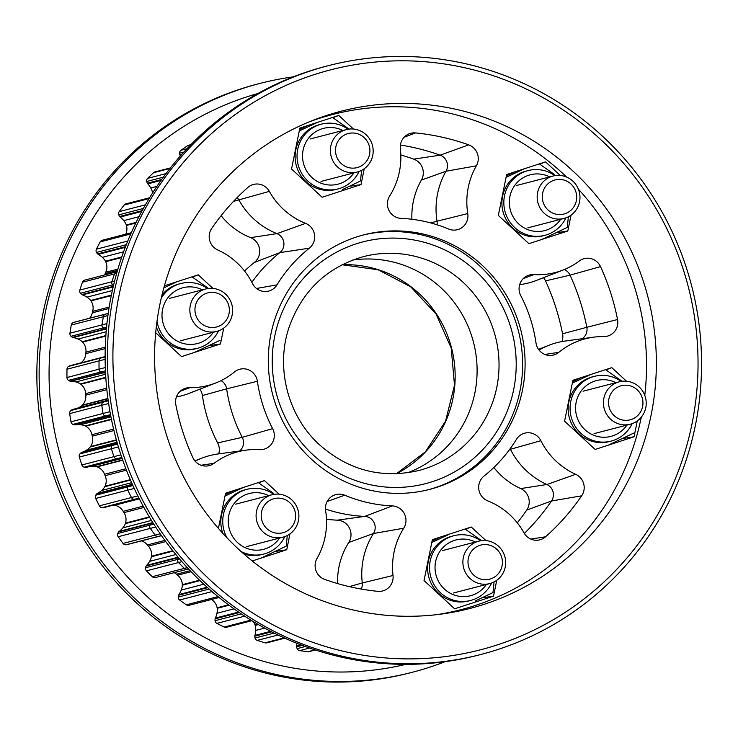 <?xml version="1.0" encoding="UTF-8"?>
<svg xmlns="http://www.w3.org/2000/svg" width="738" height="738" viewBox="0 0 738 738"><rect width="100%" height="100%" fill="white"/><g stroke="black" fill="none" stroke-linecap="round" stroke-linejoin="round"><path stroke-width="1.11" d="M275.025 318.668A131.447 128.2 75.5 0 0 302.977 450.687A131.447 128.2 75.5 0 0 429.71 489.368A131.447 128.2 75.5 0 0 518.362 405.596A131.447 128.2 75.5 0 0 490.401 273.577A131.447 128.2 75.5 0 0 363.668 234.896A131.447 128.2 75.5 0 0 275.025 318.668M428.474 489.681A131.447 128.2 75.5 0 0 515.89 406.232A131.447 128.2 75.5 0 0 488.371 274.702A131.447 128.2 75.5 0 0 362.441 235.219M218.743 453.87A14.409 14.059 75.5 0 0 217.664 442.911L242.258 437.33A147.499 143.845 -104.5 0 1 226.64 388.843A147.499 143.845 75.5 0 0 242.258 437.33A11.052 10.775 -104.5 0 1 239.61 451.029A11.052 10.775 75.5 0 0 242.258 437.33L272.636 428.64A14.409 14.059 -104.5 0 1 259.555 449.663A72.084 70.294 -104.5 0 0 246.022 450.152L218.061 453.962A75.442 73.579 -104.5 0 0 214.149 454.599A75.442 73.579 -104.5 0 0 195.118 461.139A75.442 73.579 75.5 0 1 197.277 460.088A75.442 73.579 75.5 0 1 201.612 458.224A75.442 73.579 75.5 0 1 221.981 453.538M254.379 262.442A14.409 14.059 75.5 0 0 250.616 237.645L276.944 233.632L305.587 223.374A14.409 14.059 -104.5 0 1 309.351 248.171L279.831 252.645A11.052 10.775 75.5 0 0 276.944 233.632A75.442 73.579 -104.5 0 1 247.636 212.562A75.442 73.579 -104.5 0 1 239.011 200.146A11.052 10.775 75.5 0 0 237.11 197.636A11.052 10.775 -104.5 0 1 239.011 200.146A75.442 73.579 75.5 0 0 260.901 224.813A75.442 73.579 75.5 0 0 276.944 233.632A11.052 10.775 -104.5 0 1 279.831 252.645A147.499 143.845 75.5 0 0 251.87 282.331A147.499 143.845 -104.5 0 1 279.831 252.645L254.379 262.442A144.131 140.571 75.5 0 0 244.564 271.031M421.389 180.1A14.409 14.059 75.5 0 0 413.714 159.131L440.152 155.164L468.695 144.86A14.409 14.059 -104.5 0 1 476.361 165.829L446.029 171.234A11.052 10.775 75.5 0 0 440.152 155.164A227.249 221.621 75.5 0 0 400.411 145.026A227.249 221.621 -104.5 0 1 440.152 155.164A11.052 10.775 -104.5 0 1 446.029 171.234A75.442 73.579 75.5 0 0 436.306 202.682A75.442 73.579 75.5 0 0 437.016 221.206A75.442 73.579 -104.5 0 1 439.913 184.952A75.442 73.579 -104.5 0 1 446.029 171.234L421.389 180.1A72.084 70.294 75.5 0 0 412.09 210.145A72.084 70.294 75.5 0 0 411.905 219.26M430.743 222.922L437.016 221.206A11.052 10.775 -104.5 0 1 437.025 224.767A11.052 10.775 75.5 0 0 437.016 221.206L467.754 213.568A14.409 14.059 -104.5 0 1 448.658 229.038A144.131 140.571 -104.5 0 0 401.048 218.356A14.409 14.059 -104.5 0 1 389.646 196.04A72.084 70.294 -104.5 0 0 397.155 180.183A72.084 70.294 -104.5 0 0 400.365 148.772A14.409 14.059 -104.5 0 1 415.522 132.932L404.129 137.231M561.996 341.556A14.409 14.059 75.5 0 0 562.568 333.797L586.839 327.285A227.249 221.621 75.5 0 0 570.05 275.145A227.249 221.621 -104.5 0 1 586.839 327.285A11.052 10.775 -104.5 0 1 581.987 338.751A11.052 10.775 75.5 0 0 586.839 327.285L617.549 319.526A14.409 14.059 -104.5 0 1 603.702 336.583A72.084 70.294 -104.5 0 0 593.352 337.201L565.391 341.002A75.442 73.579 -104.5 0 0 561.48 341.648A75.442 73.579 -104.5 0 0 539.026 350.052A75.442 73.579 75.5 0 1 544.607 347.137A75.442 73.579 75.5 0 1 548.943 345.273A75.442 73.579 75.5 0 1 569.312 340.578M526.701 510.087A14.409 14.059 75.5 0 0 520.696 488.584L546.895 484.515L575.677 474.313A14.409 14.059 -104.5 0 1 581.682 495.816L551.489 501.001A11.052 10.775 75.5 0 0 546.895 484.515A75.442 73.579 -104.5 0 1 520.677 464.755A75.442 73.579 -104.5 0 1 510.465 449.322A11.052 10.775 75.5 0 0 510.152 448.75A11.052 10.775 -104.5 0 1 510.465 449.322A75.442 73.579 75.5 0 0 533.934 477.006A75.442 73.579 75.5 0 0 546.895 484.515A11.052 10.775 -104.5 0 1 551.489 501.001A227.249 221.621 -104.5 0 1 524.358 533.454A227.249 221.621 75.5 0 0 551.489 501.001L526.701 510.087A230.616 224.906 -104.5 0 1 517.292 522.836M272.636 428.64A144.131 140.571 -104.5 0 1 257.387 381.26A14.409 14.059 -104.5 0 0 234.527 371.934A72.084 70.294 -104.5 0 1 215.745 382.976A72.084 70.294 -104.5 0 1 203.771 386.444A72.084 70.294 -104.5 0 1 189.684 387.681L180.155 391.315M215.745 382.976L189.463 393.253A75.442 73.579 -104.5 0 1 176.926 396.878A75.442 73.579 -104.5 0 1 176.41 396.979A75.442 73.579 75.5 0 0 193.799 391.389M201.096 465.244L214.029 463.307A72.084 70.294 -104.5 0 1 242.285 450.77A72.084 70.294 -104.5 0 1 246.022 450.152M305.587 223.374A72.084 70.294 -104.5 0 1 277.589 203.245A72.084 70.294 -104.5 0 1 269.352 191.373L233.503 201.373M269.352 191.373A14.409 14.059 -104.5 0 0 247.839 187.461A230.616 224.906 75.5 0 0 211.695 228.439A14.409 14.059 -104.5 0 0 217.701 249.942A72.084 70.294 -104.5 0 1 242.747 268.826A72.084 70.294 -104.5 0 1 252.507 283.567A14.409 14.059 -104.5 0 0 276.999 284.868A144.131 140.571 -104.5 0 1 309.351 248.171M467.754 213.568A72.084 70.294 -104.5 0 1 470.512 178.928A72.084 70.294 -104.5 0 1 476.361 165.829M544.884 354.452L558.85 352.321A72.084 70.294 -104.5 0 1 589.616 337.82A72.084 70.294 -104.5 0 1 593.352 337.201M617.549 319.526A230.616 224.906 75.5 0 0 600.511 266.621A14.409 14.059 -104.5 0 0 579.348 260.957A72.084 70.294 -104.5 0 1 563.076 270.025A72.084 70.294 -104.5 0 1 551.101 273.494A72.084 70.294 -104.5 0 1 533.823 274.601L523.242 278.613M563.076 270.025L536.794 280.302A75.442 73.579 -104.5 0 1 524.257 283.927A75.442 73.579 -104.5 0 1 519.663 284.656A75.442 73.579 75.5 0 0 520.336 284.564A75.442 73.579 75.5 0 0 541.129 278.438M575.677 474.313A72.084 70.294 -104.5 0 1 550.631 455.438A72.084 70.294 -104.5 0 1 540.871 440.687A14.409 14.059 -104.5 0 0 516.388 439.396A144.131 140.571 -104.5 0 1 484.027 476.084A14.409 14.059 -104.5 0 0 487.79 500.89A72.084 70.294 -104.5 0 1 515.788 521.019A72.084 70.294 -104.5 0 1 524.026 532.882A14.409 14.059 -104.5 0 0 545.548 536.794A230.616 224.906 75.5 0 0 581.682 495.816M348.76 542.485A14.409 14.059 75.5 0 0 337.358 520.17L364.738 516.397L392.33 505.908A14.409 14.059 -104.5 0 1 403.732 528.224L373.483 533.5A11.052 10.775 75.5 0 0 364.738 516.397A147.499 143.845 -104.5 0 1 325.458 509.026A147.499 143.845 75.5 0 0 364.738 516.397A11.052 10.775 -104.5 0 1 373.483 533.5A75.442 73.579 75.5 0 0 362.017 567.836A75.442 73.579 75.5 0 0 362.266 582.974A75.442 73.579 -104.5 0 1 365.624 550.096A75.442 73.579 -104.5 0 1 373.483 533.5L348.76 542.485A72.084 70.294 75.5 0 0 337.801 575.289A72.084 70.294 75.5 0 0 337.589 583.564M349.259 586.618L362.266 582.974A11.052 10.775 -104.5 0 1 361.26 589.062A11.052 10.775 75.5 0 0 362.266 582.974L393.013 575.492A14.409 14.059 -104.5 0 1 377.856 591.332A230.616 224.906 75.5 0 1 324.692 579.395A14.409 14.059 -104.5 0 1 317.017 558.426A72.084 70.294 -104.5 0 0 322.866 545.327A72.084 70.294 -104.5 0 0 325.624 510.687A14.409 14.059 -104.5 0 1 344.72 495.216L327.165 501.48M393.013 575.492A72.084 70.294 -104.5 0 1 396.223 544.072A72.084 70.294 -104.5 0 1 403.732 528.224M167.757 274.933A256.833 250.477 75.5 0 0 441.555 614.053A256.833 250.477 75.5 0 0 643.195 444.774A256.833 250.477 75.5 0 0 578.343 176.17A256.833 250.477 75.5 0 0 313.382 120.183A256.833 250.477 75.5 0 0 167.757 274.933M437.081 614.616A255.763 249.426 75.5 0 0 633.416 446.693A255.763 249.426 75.5 0 0 641.285 417.182M682.696 458.879A299.508 292.1 75.5 0 0 498.989 77.674A299.508 292.1 75.5 0 0 128.255 260.818A299.508 292.1 75.5 0 0 311.962 642.023A299.508 292.1 75.5 0 0 682.696 458.879M122.997 259.545A304.121 296.593 -104.5 0 1 328.096 65.737A304.121 296.593 -104.5 0 1 621.295 155.229A304.121 296.593 -104.5 0 1 685.98 460.66A304.121 296.593 -104.5 0 1 480.881 654.477A304.121 296.593 -104.5 0 1 187.683 564.985A304.121 296.593 -104.5 0 1 122.997 259.545M328.096 65.737L325.809 66.328A304.121 296.593 75.5 0 0 120.709 260.145A304.121 296.593 75.5 0 0 185.395 565.576A304.121 296.593 75.5 0 0 478.593 655.067L480.881 654.477M471.444 405.789A110.46 107.73 -104.5 0 1 407.782 472.735A110.46 107.73 75.5 0 0 415.153 469.617A110.46 107.73 75.5 0 0 472.375 338.253A110.46 107.73 75.5 0 0 352.598 260.09A110.46 107.73 -104.5 0 1 471.444 405.789M219.094 597.512L189.02 605.317A3.413 3.33 -104.5 0 1 186.299 604.819A276.584 269.739 -104.5 0 1 179.629 600.003L211.714 591.673A276.584 269.739 75.5 0 0 214.684 593.859A276.584 269.739 -104.5 0 1 211.714 591.673A3.413 3.33 -104.5 0 1 210.671 590.409A3.413 3.33 75.5 0 0 211.714 591.673L212.027 591.59M155.607 577.503A7.011 6.836 -104.5 0 1 155.377 577.559L187.572 569.21A7.011 6.836 -104.5 0 1 187.452 569.238A3.413 3.33 -104.5 0 1 184.371 568.371A276.584 269.739 -104.5 0 1 178.531 562.54A3.413 3.33 -104.5 0 1 177.627 559.404A7.011 6.836 -104.5 0 1 178.227 557.67A20.636 20.129 -104.5 0 1 178.347 557.522A20.636 20.129 75.5 0 0 178.227 557.67A7.011 6.836 75.5 0 0 177.627 559.404A3.413 3.33 75.5 0 0 178.531 562.54A276.584 269.739 75.5 0 0 184.371 568.371A3.413 3.33 75.5 0 0 187.452 569.238A7.011 6.836 75.5 0 0 187.572 569.21A7.011 6.836 75.5 0 0 187.683 569.173M159.832 536.083A7.011 6.836 -104.5 0 1 159.27 536.258L127.194 544.579A7.011 6.836 -104.5 0 1 125.986 544.782L158.07 536.452A7.011 6.836 75.5 0 0 159.27 536.258A7.011 6.836 -104.5 0 1 158.07 536.452A3.413 3.33 -104.5 0 1 155.155 535.096A3.413 3.33 75.5 0 0 158.07 536.452L161.438 535.576M125.986 544.782A3.413 3.33 -104.5 0 1 123.071 543.426A276.584 269.739 -104.5 0 1 118.218 536.72L150.294 528.39A276.584 269.739 75.5 0 0 155.155 535.096A276.584 269.739 -104.5 0 1 150.294 528.39A3.413 3.33 -104.5 0 1 149.888 525.161A3.413 3.33 75.5 0 0 150.294 528.39L155.644 527.006M118.218 536.72A3.413 3.33 -104.5 0 1 117.812 533.482A7.011 6.836 -104.5 0 1 118.68 531.877L150.755 523.546A20.636 20.129 -104.5 0 1 151.355 523.011A25.83 25.193 75.5 0 0 152.48 522.061A25.83 25.193 -104.5 0 1 151.355 523.011A20.636 20.129 75.5 0 0 150.755 523.546A7.011 6.836 75.5 0 0 149.888 525.161A7.011 6.836 -104.5 0 1 150.755 523.546L153.043 522.956M138.938 498.095L102.065 507.67A7.011 6.836 -104.5 0 0 103.873 507.587L135.949 499.266A7.011 6.836 -104.5 0 1 134.15 499.34A3.413 3.33 -104.5 0 1 131.475 497.532A276.584 269.739 -104.5 0 1 127.729 490.124A3.413 3.33 -104.5 0 1 127.831 486.868A7.011 6.836 -104.5 0 1 128.947 485.429A20.636 20.129 -104.5 0 1 129.62 484.995A25.83 25.193 75.5 0 0 131.991 483.501A25.83 25.193 -104.5 0 1 129.62 484.995A20.636 20.129 75.5 0 0 128.947 485.429A7.011 6.836 75.5 0 0 127.831 486.868A3.413 3.33 75.5 0 0 127.729 490.124A276.584 269.739 75.5 0 0 131.475 497.532A3.413 3.33 75.5 0 0 134.15 499.34A7.011 6.836 75.5 0 0 135.949 499.266L139.113 498.445M120.488 458.492A25.83 25.193 -104.5 0 1 122.038 458.197A25.83 25.193 75.5 0 0 120.488 458.492M121.991 458.077L86.032 467.403A20.636 20.129 -104.5 0 0 86.807 467.228L118.892 458.907A20.636 20.129 -104.5 0 1 118.108 459.082A7.011 6.836 -104.5 0 1 116.318 458.861A3.413 3.33 -104.5 0 1 113.956 456.637A276.584 269.739 -104.5 0 1 111.41 448.732A3.413 3.33 -104.5 0 1 112.028 445.54A7.011 6.836 -104.5 0 1 113.357 444.304A20.636 20.129 -104.5 0 1 114.086 443.99A25.83 25.193 75.5 0 0 116.29 443.086A25.83 25.193 75.5 0 0 117.148 442.662A25.83 25.193 -104.5 0 1 114.086 443.99A20.636 20.129 75.5 0 0 113.357 444.304A7.011 6.836 75.5 0 0 112.028 445.54A3.413 3.33 75.5 0 0 111.41 448.732A276.584 269.739 75.5 0 0 113.956 456.637A3.413 3.33 75.5 0 0 116.318 458.861A7.011 6.836 75.5 0 0 118.108 459.082A20.636 20.129 75.5 0 0 118.892 458.907L122.001 458.095M104.658 401.168A20.636 20.129 75.5 0 0 104.528 401.195A20.636 20.129 75.5 0 0 104.39 401.232A7.011 6.836 75.5 0 0 102.886 402.238A3.413 3.33 75.5 0 0 101.779 405.273A276.584 269.739 75.5 0 0 103.052 413.483A3.413 3.33 75.5 0 0 105.036 416.057A7.011 6.836 75.5 0 0 106.77 416.573A20.636 20.129 75.5 0 0 107.573 416.527A25.83 25.193 -104.5 0 1 110.838 416.343A25.83 25.193 75.5 0 0 107.573 416.527L110.718 415.706M106.696 388.179L85.663 393.631A12.426 12.122 75.5 0 0 80.82 384.23A4.013 3.911 75.5 0 0 80.414 383.917A15.839 15.452 75.5 0 0 75.885 381.952A25.83 25.193 75.5 0 0 70.949 381.242L103.034 372.921A20.636 20.129 -104.5 0 1 102.231 372.838A7.011 6.836 -104.5 0 1 100.599 372.044A3.413 3.33 -104.5 0 1 99.04 369.184A276.584 269.739 -104.5 0 1 99.067 360.882A3.413 3.33 -104.5 0 1 100.636 358.078A7.011 6.836 -104.5 0 1 102.287 357.33A7.011 6.836 75.5 0 0 100.636 358.078A3.413 3.33 75.5 0 0 99.067 360.882A276.584 269.739 75.5 0 0 99.04 369.184A3.413 3.33 75.5 0 0 100.599 372.044A7.011 6.836 75.5 0 0 102.231 372.838A20.636 20.129 75.5 0 0 103.034 372.921A25.83 25.193 -104.5 0 1 105.543 373.151A25.83 25.193 75.5 0 0 103.034 372.921L105.497 372.275M105.285 347.137L85.912 352.164A12.426 12.122 75.5 0 0 82.591 342.109A4.013 3.911 75.5 0 0 82.241 341.731A15.839 15.452 75.5 0 0 78.071 339.056A25.83 25.193 75.5 0 0 73.302 337.543L105.386 329.222A20.636 20.129 -104.5 0 1 104.612 329.01A7.011 6.836 -104.5 0 1 103.108 327.958A3.413 3.33 -104.5 0 1 102.019 324.886A276.584 269.739 -104.5 0 1 103.348 316.713A3.413 3.33 -104.5 0 1 105.35 314.204A7.011 6.836 -104.5 0 1 106.226 313.908A7.011 6.836 75.5 0 0 105.35 314.204A3.413 3.33 75.5 0 0 103.348 316.713A276.584 269.739 75.5 0 0 102.019 324.886A3.413 3.33 75.5 0 0 103.108 327.958A7.011 6.836 75.5 0 0 104.612 329.01A20.636 20.129 75.5 0 0 105.386 329.222A25.83 25.193 -104.5 0 1 106.355 329.443A25.83 25.193 75.5 0 0 105.386 329.222L106.392 328.954M113.301 286.362L81.761 294.545A7.011 6.836 -104.5 0 1 80.442 293.263L112.517 284.942A7.011 6.836 75.5 0 0 113.412 285.883A7.011 6.836 -104.5 0 1 112.517 284.942A3.413 3.33 -104.5 0 1 111.927 281.731A3.413 3.33 75.5 0 0 112.517 284.942L113.717 284.628M80.442 293.263A3.413 3.33 -104.5 0 1 79.852 290.062A276.584 269.739 -104.5 0 1 82.444 282.23L114.519 273.909A276.584 269.739 75.5 0 0 111.927 281.731A276.584 269.739 -104.5 0 1 114.519 273.909A3.413 3.33 -104.5 0 1 116.807 271.778A3.413 3.33 75.5 0 0 114.519 273.909L116.659 273.355M600.511 266.621L570.05 275.145A11.052 10.775 75.5 0 0 564.302 269.536A11.052 10.775 -104.5 0 1 570.05 275.145L545.539 280.892A230.616 224.906 -104.5 0 1 562.568 333.797M257.387 381.26L226.64 388.843A11.052 10.775 75.5 0 0 221.049 380.642A11.052 10.775 -104.5 0 1 226.64 388.843L202.406 395.531A144.131 140.571 75.5 0 0 217.664 442.911M155.377 577.559A3.413 3.33 -104.5 0 1 152.296 576.701A276.584 269.739 -104.5 0 1 146.456 570.861A3.413 3.33 -104.5 0 1 145.543 567.734A7.011 6.836 -104.5 0 1 146.152 566L178.43 557.624M118.68 531.877A20.636 20.129 -104.5 0 1 119.27 531.342L152.84 522.624M132.443 484.525L96.862 493.759A20.636 20.129 -104.5 0 1 97.536 493.325L132.342 484.294M113.587 429.064L91.927 434.691A12.426 12.122 75.5 0 0 85.682 426.186A4.013 3.911 75.5 0 0 85.23 425.937A15.839 15.452 75.5 0 0 80.46 424.747A25.83 25.193 75.5 0 0 75.497 424.848L107.573 416.527A20.636 20.129 -104.5 0 1 106.77 416.573L110.691 415.559M117.324 443.27L81.272 452.634A20.636 20.129 -104.5 0 1 82.01 452.311L117.296 443.16M70.949 381.242A20.636 20.129 -104.5 0 1 70.156 381.159L105.488 371.989M75.497 424.848A20.636 20.129 -104.5 0 1 74.695 424.894L106.77 416.573A7.011 6.836 -104.5 0 1 105.036 416.057A3.413 3.33 -104.5 0 1 103.052 413.483A276.584 269.739 -104.5 0 1 101.779 405.273A3.413 3.33 -104.5 0 1 102.886 402.238A7.011 6.836 -104.5 0 1 104.39 401.232L72.444 409.525A20.636 20.129 -104.5 0 1 72.582 409.489M73.302 337.543A20.636 20.129 -104.5 0 1 72.527 337.331L106.438 328.53M70.156 381.159A7.011 6.836 -104.5 0 1 68.514 380.365A3.413 3.33 -104.5 0 1 66.964 377.505A276.584 269.739 -104.5 0 1 66.983 369.212A3.413 3.33 -104.5 0 1 68.56 366.399A7.011 6.836 -104.5 0 1 70.202 365.661L105.128 356.592M644.781 395.356A255.763 249.426 75.5 0 0 578.334 189.076M566.609 177.055A255.763 249.426 75.5 0 0 309.194 121.862M214.029 463.307A14.409 14.059 -104.5 0 1 192.867 457.643A230.616 224.906 75.5 0 1 175.828 404.728A14.409 14.059 -104.5 0 1 189.684 387.681M468.695 144.86A230.616 224.906 75.5 0 0 415.522 132.932M558.85 352.321A14.409 14.059 -104.5 0 1 536 342.995A144.131 140.571 -104.5 0 0 520.742 295.615A14.409 14.059 -104.5 0 1 533.823 274.601M392.33 505.908A144.131 140.571 -104.5 0 1 344.72 495.216M353.456 129.03L338.76 115.451L299.859 128.108L291.538 169.002L322.119 197.249L361.02 184.592L364.249 168.744M560.243 175.441L545.548 161.871L506.646 174.519L498.325 215.413L528.906 243.66L567.808 231.012L571.037 215.164M626.497 381.223L611.802 367.644L572.9 380.301L564.579 421.195L595.16 449.442L634.062 436.785L637.281 420.937M485.955 540.585L471.259 527.015L432.357 539.663L424.036 580.557L454.617 608.804L493.519 596.156L496.748 580.308M279.167 494.174L264.472 480.604L225.57 493.252L218.42 528.399M252.23 560.963L286.731 549.745L289.951 533.897M212.913 288.392L198.218 274.822L164.408 285.818M155.7 332.709L181.576 356.611L220.477 343.963L223.706 328.115M207.083 346.491L210.238 344.997M192.36 277.082L198.218 274.822M210.136 345.504L220.477 343.963M229.887 492.44L225.441 493.879M273.337 552.273L276.492 550.779M258.604 482.864L264.472 480.604M276.39 551.286L286.731 549.745M480.124 598.684L483.279 597.19M436.675 538.851L432.228 540.299M465.392 529.275L471.259 527.015M483.178 597.697L493.519 596.156M620.667 439.322L623.822 437.819M577.208 379.489L572.771 380.928M605.935 369.913L611.802 367.644M623.721 438.326L634.062 436.785M554.413 233.54L557.568 232.046M510.964 173.707L506.517 175.146M557.467 232.553L567.808 231.012M539.69 164.131L545.548 161.871M347.626 187.129L350.781 185.625M304.176 127.296L299.729 128.735M350.679 186.133L361.02 184.592M332.893 117.72L338.76 115.451M221.114 215.69A72.084 70.294 75.5 0 0 235.284 229.214A72.084 70.294 75.5 0 0 250.616 237.645M493.842 467.495A72.084 70.294 75.5 0 0 508.325 481.407A72.084 70.294 75.5 0 0 520.696 488.584M259.804 83.459L257.516 84.049A304.121 296.593 75.5 0 0 207.406 102.13A304.121 296.593 75.5 0 0 54.852 479.054A304.121 296.593 75.5 0 0 410.31 672.788L412.597 672.198A304.121 296.593 -104.5 0 1 57.14 478.464A304.121 296.593 -104.5 0 1 209.684 101.53A304.121 296.593 -104.5 0 1 259.804 83.459A304.121 296.593 -104.5 0 1 293.309 76.844M257.765 93.569A294.896 287.599 75.5 0 0 214.444 109.676A294.896 287.599 75.5 0 0 65.599 472.532A294.896 287.599 75.5 0 0 405.891 664.348M445.088 661.682A304.121 296.593 -104.5 0 1 412.597 672.198M82.01 452.311A25.83 25.193 75.5 0 0 84.215 451.407A25.83 25.193 75.5 0 0 86.494 450.189A15.839 15.452 75.5 0 0 90.221 446.988A4.013 3.911 75.5 0 0 90.516 446.564A12.426 12.122 75.5 0 0 92.278 436.167L91.927 434.691M76.918 408.363A25.83 25.193 75.5 0 0 77.859 408.013A15.839 15.452 75.5 0 0 82.047 405.466A4.013 3.911 75.5 0 0 82.398 405.097A12.426 12.122 75.5 0 0 85.774 395.153L85.663 393.631M108.209 313.392L106.226 313.908A7.011 6.836 -104.5 0 1 107.093 313.742M74.695 424.894A7.011 6.836 -104.5 0 1 72.951 424.387A3.413 3.33 -104.5 0 1 70.977 421.804A276.584 269.739 -104.5 0 1 69.695 413.603A3.413 3.33 -104.5 0 1 70.802 410.559A7.011 6.836 -104.5 0 1 72.306 409.562L104.39 401.232A20.636 20.129 -104.5 0 1 104.528 401.195M181.64 154.546L179.915 154.989A7.011 6.836 -104.5 0 1 179.602 153.172A3.413 3.33 -104.5 0 1 181.013 150.266A276.584 269.739 -104.5 0 1 187.701 145.663A3.413 3.33 -104.5 0 1 188.688 145.22L190.893 144.648M161.677 179.491L147.323 183.218A7.011 6.836 -104.5 0 1 146.733 181.465A3.413 3.33 -104.5 0 1 147.655 178.365A276.584 269.739 -104.5 0 1 153.532 172.71A3.413 3.33 -104.5 0 1 154.943 171.936L170.395 167.923M180.432 155.912A25.83 25.193 75.5 0 0 180.312 155.709A20.636 20.129 -104.5 0 1 179.915 154.989M142.166 210.634L119.648 216.474A7.011 6.836 -104.5 0 1 118.79 214.841A3.413 3.33 -104.5 0 1 119.215 211.621A276.584 269.739 -104.5 0 1 124.113 205.063A3.413 3.33 -104.5 0 1 125.884 203.891L149.611 197.738M152.609 192.922A4.013 3.911 75.5 0 0 152.572 192.664A15.839 15.452 75.5 0 0 150.783 187.987A25.83 25.193 75.5 0 0 147.821 183.863A20.636 20.129 -104.5 0 1 147.323 183.218M161.004 180.441L147.821 183.863M125.534 246.658L97.6 253.909A7.011 6.836 -104.5 0 1 96.503 252.433A3.413 3.33 -104.5 0 1 96.41 249.176A276.584 269.739 -104.5 0 1 100.211 241.889A3.413 3.33 -104.5 0 1 102.278 240.265L131.29 232.728M125.783 234.158A12.426 12.122 75.5 0 0 126.438 225.459A4.013 3.911 75.5 0 0 126.299 224.961A15.839 15.452 75.5 0 0 123.799 220.625A25.83 25.193 75.5 0 0 120.239 217.037A20.636 20.129 -104.5 0 1 119.648 216.474M135.792 223.033L126.438 225.459M136.087 222.415L126.299 224.961M141.724 211.455L120.239 217.037M82.444 282.23A3.413 3.33 -104.5 0 1 84.815 280.08M104.556 274.96A12.426 12.122 75.5 0 0 105.156 273.641L105.746 272.248A12.426 12.122 75.5 0 0 105.7 261.676A4.013 3.911 75.5 0 0 105.488 261.206A15.839 15.452 75.5 0 0 102.342 257.331A25.83 25.193 75.5 0 0 98.274 254.361A20.636 20.129 -104.5 0 1 97.6 253.909M117.499 270.431L105.156 273.641M117.895 269.093L105.746 272.248M121.576 257.562L105.7 261.676M121.779 256.972L105.488 261.206M125.266 247.359L98.274 254.361M72.527 337.331A7.011 6.836 -104.5 0 1 71.032 336.279A3.413 3.33 -104.5 0 1 69.944 333.207A276.584 269.739 -104.5 0 1 71.272 325.043A3.413 3.33 -104.5 0 1 73.265 322.524A7.011 6.836 -104.5 0 1 74.151 322.238L106.226 313.908M89.658 318.207A12.426 12.122 75.5 0 0 92.305 312.82L92.665 311.344A12.426 12.122 75.5 0 0 90.958 300.901A4.013 3.911 75.5 0 0 90.673 300.467A15.839 15.452 75.5 0 0 86.964 297.146A25.83 25.193 75.5 0 0 82.49 294.886A20.636 20.129 -104.5 0 1 81.761 294.545M108.947 308.493L92.305 312.82M109.178 307.063L92.665 311.344M111.272 295.634L90.958 300.901M111.383 295.089L90.673 300.467M113.172 286.925L82.49 294.886M80.949 362.875A12.426 12.122 75.5 0 0 85.783 353.677L85.912 352.164M105.239 348.622L85.783 353.677M105.829 336.076L82.591 342.109M105.866 335.596L82.241 341.731M107.942 398.751L82.047 405.466M107.905 398.474L82.398 405.097M106.853 389.682L85.774 395.153M105.82 377.745L80.82 384.23M105.792 377.33L80.414 383.917M86.032 467.403A7.011 6.836 -104.5 0 1 84.233 467.182A3.413 3.33 -104.5 0 1 81.881 464.958A276.584 269.739 -104.5 0 1 79.335 457.053A3.413 3.33 -104.5 0 1 79.953 453.87A7.011 6.836 -104.5 0 1 81.272 452.634M116.447 440.18L90.221 446.988M116.364 439.857L90.516 446.564M113.947 430.549L92.278 436.167M111.466 419.498L85.682 426.186M111.401 419.147L85.23 425.937M102.065 507.67A3.413 3.33 -104.5 0 1 99.399 505.853A276.584 269.739 -104.5 0 1 95.654 498.454A3.413 3.33 -104.5 0 1 95.755 495.198A7.011 6.836 -104.5 0 1 96.862 493.759M97.536 493.325A25.83 25.193 75.5 0 0 101.623 490.484A15.839 15.452 75.5 0 0 104.796 486.711A4.013 3.911 75.5 0 0 105.017 486.241A12.426 12.122 75.5 0 0 105.119 475.678L104.547 474.266A12.426 12.122 75.5 0 0 97.056 466.886A4.013 3.911 75.5 0 0 96.577 466.711A15.839 15.452 75.5 0 0 91.687 466.315A25.83 25.193 75.5 0 0 88.412 466.813M130.478 480.041L104.796 486.711M130.312 479.672L105.017 486.241M126.419 470.143L105.119 475.678M125.875 468.731L104.547 474.266M122.739 460.217L97.056 466.886M122.646 459.949L96.577 466.711M119.27 531.342A25.83 25.193 75.5 0 0 122.859 527.864A15.839 15.452 75.5 0 0 125.386 523.602A4.013 3.911 75.5 0 0 125.525 523.104A12.426 12.122 75.5 0 0 123.975 512.633L123.181 511.342A12.426 12.122 75.5 0 0 114.648 505.262A4.013 3.911 75.5 0 0 114.141 505.179A15.839 15.452 75.5 0 0 113.348 505.133M149.583 517.329L125.386 523.602M149.344 516.923L125.525 523.104M143.901 507.467L123.975 512.633M143.181 506.148L123.181 511.342M139.325 498.86L114.648 505.262M139.224 498.667L114.141 505.179M178.089 557.208L146.65 565.373A25.83 25.193 75.5 0 0 149.639 561.341A15.839 15.452 75.5 0 0 151.456 556.72A4.013 3.911 75.5 0 0 151.521 556.203A12.426 12.122 75.5 0 0 148.347 546.102L147.369 544.948A12.426 12.122 75.5 0 0 141.428 540.889M146.152 566A20.636 20.129 -104.5 0 1 146.65 565.373M173.079 551.111L151.456 556.72M172.747 550.696L151.521 556.203M165.764 541.581L148.347 546.102M164.897 540.4L147.369 544.948M179.629 600.003A3.413 3.33 -104.5 0 1 178.245 597.051A7.011 6.836 -104.5 0 1 178.568 595.243A20.636 20.129 -104.5 0 1 178.965 594.533A25.83 25.193 75.5 0 0 181.271 590.068A15.839 15.452 75.5 0 0 182.341 585.197A4.013 3.911 75.5 0 0 182.323 584.671A12.426 12.122 75.5 0 0 177.609 575.206L176.465 574.229A12.426 12.122 75.5 0 0 174.288 572.651M207.609 587.706L178.568 595.243M207.092 587.236L178.965 594.533M199.989 580.612L182.341 585.197M199.555 580.197L182.323 584.671M191.096 571.701L177.609 575.206M190.127 570.677L176.465 574.229M251.833 620.695L226.465 627.272A3.413 3.33 -104.5 0 1 224.204 627.051A276.584 269.739 -104.5 0 1 216.889 623.379A3.413 3.33 -104.5 0 1 215.053 620.695A7.011 6.836 -104.5 0 1 215.09 618.85A20.636 20.129 -104.5 0 1 215.367 618.084A25.83 25.193 75.5 0 0 216.944 613.287A15.839 15.452 75.5 0 0 217.23 608.296A4.013 3.911 75.5 0 0 217.129 607.78A12.426 12.122 75.5 0 0 211.502 599.487M239.287 612.568L215.09 618.85M238.549 612.07L215.367 618.084M229.011 605.234L217.23 608.296M228.476 604.837L217.129 607.78M284.84 638.167L266.796 642.853A3.413 3.33 -104.5 0 1 265.043 642.826A276.584 269.739 -104.5 0 1 257.258 640.39A3.413 3.33 -104.5 0 1 255.034 638.038A7.011 6.836 -104.5 0 1 254.776 636.202A20.636 20.129 -104.5 0 1 254.933 635.409A25.83 25.193 75.5 0 0 255.726 630.4A15.839 15.452 75.5 0 0 255.228 625.418A4.013 3.911 75.5 0 0 255.044 624.92A12.426 12.122 75.5 0 0 253.171 621.507M271.667 631.82L254.776 636.202M270.689 631.313L254.933 635.409M258.392 624.597L255.228 625.418M257.756 624.219L255.044 624.92M315.366 649.984L308.964 651.645A3.413 3.33 -104.5 0 1 307.746 651.728A276.584 269.739 -104.5 0 1 299.693 650.602A3.413 3.33 -104.5 0 1 297.128 648.628A7.011 6.836 -104.5 0 1 296.593 646.866A20.636 20.129 -104.5 0 1 296.621 646.045A25.83 25.193 75.5 0 0 296.741 643.241M302.276 645.39L296.593 646.866M301.003 644.911L296.621 646.045M400.817 154.962A230.616 224.906 -104.5 0 1 413.714 159.131M202.406 395.531A14.409 14.059 75.5 0 0 199.897 389.175M326.491 519.266A144.131 140.571 75.5 0 0 337.358 520.17M545.539 280.892A14.409 14.059 75.5 0 0 543.519 277.673M609.422 396.952A17.62 17.186 -104.5 0 1 631.23 386.168A17.62 17.186 -104.5 0 1 642.051 408.584A17.62 17.186 -104.5 0 1 620.243 419.369A17.62 17.186 -104.5 0 1 609.422 396.952M604.533 395.771A21.909 21.365 -104.5 0 1 619.32 381.795A21.909 21.365 -104.5 0 1 640.436 388.243A21.909 21.365 -104.5 0 1 645.104 410.236A21.909 21.365 -104.5 0 1 630.326 424.212A21.909 21.365 -104.5 0 1 609.21 417.773A21.909 21.365 -104.5 0 1 604.533 395.771M615.907 382.681A28.828 28.118 75.5 0 0 575.658 405.808A28.828 28.118 75.5 0 0 594.284 435.475A28.828 28.118 75.5 0 0 626.913 425.097M632.143 423.649A33.441 32.61 -104.5 0 1 611.138 441.103A33.441 32.61 -104.5 0 1 570.179 405.642A33.441 32.61 -104.5 0 1 594.339 376.371A33.441 32.61 -104.5 0 1 621.175 381.408M594.339 376.371L592.411 376.869A33.441 32.61 75.5 0 0 568.251 406.14A33.441 32.61 75.5 0 0 609.21 441.601L611.138 441.103M622.088 381.278L606.276 370.144M590.511 374.572L572.319 383.123M572.623 381.666L581.221 377.588M608.232 445.189L633.536 433.178M549.662 176.908A28.828 28.118 75.5 0 0 513.122 187.95A28.828 28.118 75.5 0 0 521.48 226.179A28.828 28.118 75.5 0 0 560.668 219.315M565.889 217.867A33.441 32.61 -104.5 0 1 544.893 235.321A33.441 32.61 -104.5 0 1 517.928 230.201A33.441 32.61 -104.5 0 1 504.312 196.834A33.441 32.61 -104.5 0 1 528.085 170.589A33.441 32.61 -104.5 0 1 554.93 175.626M528.085 170.589L526.166 171.087A33.441 32.61 75.5 0 0 502.384 197.341A33.441 32.61 75.5 0 0 516 230.699A33.441 32.61 75.5 0 0 542.965 235.819L544.893 235.321M554.266 174.371L539.967 164.325M524.257 168.79L506.074 177.351M506.369 175.884L514.976 171.806M541.987 239.407L567.291 227.396L568.361 216.797M342.866 130.488A28.828 28.118 75.5 0 0 318.622 130.128A28.828 28.118 75.5 0 0 305.246 168.301A28.828 28.118 75.5 0 0 342.755 182.443A28.828 28.118 75.5 0 0 353.88 172.904M359.102 171.456A33.441 32.61 -104.5 0 1 343.696 186.88A33.441 32.61 -104.5 0 1 338.096 188.91A33.441 32.61 -104.5 0 1 299.028 167.655A33.441 32.61 -104.5 0 1 315.698 126.207A33.441 32.61 -104.5 0 1 321.298 124.178A33.441 32.61 -104.5 0 1 348.133 129.215M321.298 124.178L319.369 124.676A33.441 32.61 75.5 0 0 313.77 126.705A33.441 32.61 75.5 0 0 297.11 168.153A33.441 32.61 75.5 0 0 336.168 189.408L338.096 188.91M317.469 122.379L299.287 130.93M299.582 129.473L306.233 126.318M342.607 189.509L360.504 180.985L361.574 170.386M349.046 129.085L333.235 117.951M202.332 289.859A28.828 28.118 75.5 0 0 162.083 312.986A28.828 28.118 75.5 0 0 180.709 342.644A28.828 28.118 75.5 0 0 213.337 332.266M218.559 330.827A33.441 32.61 -104.5 0 1 197.563 348.271A33.441 32.61 -104.5 0 1 157 321.334M156.308 326.777A33.441 32.61 75.5 0 0 195.635 348.779L197.563 348.271M194.657 352.358L219.961 340.356M208.503 288.447L192.692 277.322M176.926 281.741L163.818 287.921M161.216 298.272A33.441 32.61 -104.5 0 1 180.764 283.54L178.836 284.038A33.441 32.61 75.5 0 0 162.028 294.868M180.764 283.54A33.441 32.61 -104.5 0 1 207.599 288.576M268.577 495.641A28.828 28.118 75.5 0 0 232.046 506.683A28.828 28.118 75.5 0 0 240.394 544.912A28.828 28.118 75.5 0 0 279.582 538.048M284.813 536.6A33.441 32.61 -104.5 0 1 263.807 554.053A33.441 32.61 -104.5 0 1 241.105 551.526M243.872 553.98A33.441 32.61 75.5 0 0 261.879 554.552L263.807 554.053M260.911 558.14L286.215 546.129L287.285 535.53M243.18 487.523L224.998 496.084M225.293 494.617L233.9 490.539M273.189 493.104L259.213 483.279M227.036 537.882A33.441 32.61 -104.5 0 1 247.009 489.322L245.081 489.82A33.441 32.61 75.5 0 0 222.848 533.38M247.009 489.322A33.441 32.61 -104.5 0 1 273.844 494.359M475.364 542.052A28.828 28.118 75.5 0 0 451.121 541.692A28.828 28.118 75.5 0 0 437.745 579.865A28.828 28.118 75.5 0 0 475.254 593.998A28.828 28.118 75.5 0 0 486.379 584.459M491.6 583.02A33.441 32.61 -104.5 0 1 476.195 598.435A33.441 32.61 -104.5 0 1 470.595 600.464A33.441 32.61 -104.5 0 1 431.536 579.21A33.441 32.61 -104.5 0 1 448.206 537.762A33.441 32.61 -104.5 0 1 453.796 535.733A33.441 32.61 -104.5 0 1 480.632 540.769M453.796 535.733L451.868 536.231A33.441 32.61 75.5 0 0 446.278 538.26A33.441 32.61 75.5 0 0 429.608 579.717A33.441 32.61 75.5 0 0 468.676 600.972L470.595 600.464M475.106 601.064L493.002 592.549L494.073 581.941M481.545 540.64L465.733 529.515M449.968 533.934L431.785 542.495M432.081 541.028L438.732 537.882M546.572 208.457A17.62 17.186 -104.5 0 1 548.103 183.651A17.62 17.186 -104.5 0 1 572.402 185.515A17.62 17.186 -104.5 0 1 570.871 210.321A17.62 17.186 -104.5 0 1 546.572 208.457M542.513 211.492A21.909 21.365 -104.5 0 1 553.066 176.022A21.909 21.365 -104.5 0 1 574.625 182.959A21.909 21.365 -104.5 0 1 564.072 218.43A21.909 21.365 -104.5 0 1 542.513 211.492M356.094 167.858A17.62 17.186 -104.5 0 1 335.827 153.836A17.62 17.186 -104.5 0 1 349.295 133.292A17.62 17.186 -104.5 0 1 369.572 147.305A17.62 17.186 -104.5 0 1 356.094 167.858M356.011 172.305A21.909 21.365 -104.5 0 1 330.938 155.524A21.909 21.365 -104.5 0 1 346.279 129.602A21.909 21.365 -104.5 0 1 347.552 129.316A21.909 21.365 -104.5 0 1 372.616 146.096A21.909 21.365 -104.5 0 1 357.284 172.019A21.909 21.365 -104.5 0 1 356.011 172.305M228.466 315.753A17.62 17.186 -104.5 0 1 206.668 326.547A17.62 17.186 -104.5 0 1 195.847 304.121A17.62 17.186 -104.5 0 1 217.645 293.337A17.62 17.186 -104.5 0 1 228.466 315.753M231.52 317.405A21.909 21.365 -104.5 0 1 216.741 331.38A21.909 21.365 -104.5 0 1 195.625 324.941A21.909 21.365 -104.5 0 1 190.958 302.949A21.909 21.365 -104.5 0 1 205.736 288.973A21.909 21.365 -104.5 0 1 226.852 295.412A21.909 21.365 -104.5 0 1 231.52 317.405M291.316 504.248A17.62 17.186 -104.5 0 1 289.785 529.054A17.62 17.186 -104.5 0 1 265.495 527.19A17.62 17.186 -104.5 0 1 267.027 502.384A17.62 17.186 -104.5 0 1 291.316 504.248M293.539 501.692A21.909 21.365 -104.5 0 1 282.995 537.163A21.909 21.365 -104.5 0 1 261.436 530.225A21.909 21.365 -104.5 0 1 271.99 494.755A21.909 21.365 -104.5 0 1 293.539 501.692M481.794 544.847A17.62 17.186 -104.5 0 1 502.071 558.869A17.62 17.186 -104.5 0 1 488.602 579.422A17.62 17.186 -104.5 0 1 468.326 565.4A17.62 17.186 -104.5 0 1 481.794 544.847M480.051 540.88A21.909 21.365 -104.5 0 1 505.115 557.651A21.909 21.365 -104.5 0 1 489.783 583.573A21.909 21.365 -104.5 0 1 488.51 583.869A21.909 21.365 -104.5 0 1 463.436 567.088A21.909 21.365 -104.5 0 1 478.777 541.166A21.909 21.365 -104.5 0 1 480.051 540.88M278.641 321.482A124.879 121.788 -104.5 0 1 433.215 245.117A124.879 121.788 -104.5 0 1 509.81 404.064A124.879 121.788 -104.5 0 1 355.236 480.42A124.879 121.788 -104.5 0 1 278.641 321.482M493.381 400.097A110.46 107.73 75.5 0 0 469.885 289.158A110.46 107.73 75.5 0 0 363.391 256.649C327.119 267.147 302.396 290.541 289.231 326.814C275.339 367.1 287.543 415.411 318.927 444.267C348.207 470.3 381.528 479.045 418.889 470.493A110.46 107.73 75.5 0 0 493.381 400.097M146.456 570.861L181.908 561.664M152.296 576.701L187.267 567.623M123.071 543.426L160.201 533.786M145.543 567.734L179.528 558.915M95.654 498.454L134.233 488.436M99.399 505.853L137.822 495.881M117.812 533.482L153.799 524.146M79.335 457.053L118.403 446.914M81.881 464.958L120.903 454.839M84.233 467.182L121.779 457.44M95.755 495.198L132.905 485.558M69.695 413.603L108.624 403.501M70.977 421.804L109.971 411.684M72.951 424.387L110.515 414.636M79.953 453.87L117.563 444.101M66.983 369.212L105.137 359.314M66.964 377.505L105.303 367.561M68.514 380.365L105.433 370.79M70.802 410.559L108.237 400.845M71.272 325.043L107.914 315.532M69.944 333.207L106.927 323.613M71.032 336.279L106.576 327.063M68.56 366.399L105.128 356.906M79.852 290.062L114.602 281.04M73.265 322.524L108.2 313.466M540.871 440.687L509.58 449.525M530.788 539.081L545.548 536.794M256.492 288.475L276.999 284.868M108.135 400.153L77.859 408.013M342.109 264.73A110.46 107.73 -104.5 0 1 451.536 347.893A110.46 107.73 -104.5 0 1 396.361 473.778M186.991 148.716L181.013 150.266M190.653 144.897L187.701 145.663M166.004 173.605L147.655 178.365M169.98 168.439L153.532 172.71M183.882 152.056L179.602 153.172M145.414 204.823L119.215 211.621M149.094 198.587L124.113 205.063M156.88 186.4L150.783 187.987M163.375 177.148L146.733 181.465M127.757 241.04L96.41 249.176M130.746 233.964L100.211 241.889M138.965 216.686L123.799 220.625M143.357 208.467L118.79 214.841M123.606 251.815L102.342 257.331M126.29 244.702L96.503 252.433M112.342 290.56L86.964 297.146M106.152 331.768L78.071 339.056M105.608 374.24L75.885 381.952M117.038 442.265L86.494 450.189M110.94 416.832L80.46 424.747M131.632 482.698L101.623 490.484M122.111 458.418L91.687 466.315M151.474 520.438L122.859 527.864M175.856 554.533L149.639 561.341M217.968 596.599L186.299 604.819M209.112 589.044L178.245 597.051M203.799 584.219L181.271 590.068M250.911 620.123L224.204 627.051M244.675 616.165L216.889 623.379M241.243 613.896L215.053 620.695M233.974 608.859L216.944 613.287M284.167 637.863L265.043 642.826M278.051 634.994L257.258 640.39M274.139 633.075L255.034 638.038M264.619 628.093L255.726 630.4M314.96 649.855L307.746 651.728M309.573 648.038L299.693 650.602M305.292 646.516L297.128 648.628M159.27 536.258L161.511 535.677M84.732 280.108L117.13 271.695M194.878 460.863L201.612 458.224M519.663 284.656L520.336 284.564M538.5 349.351L548.943 345.273M187.572 569.21L155.487 577.531M396.324 473.778L425.365 451.887L445.531 421.195L454.497 385.19L451.195 347.985L435.983 313.862L410.642 286.759L378.096 269.757L342.081 264.748M619.32 381.795L583.066 391.205M630.326 424.212L594.072 433.621M553.066 176.022L516.812 185.422M564.072 218.43L527.827 227.839M346.279 129.602L310.025 139.012M357.284 172.019L321.03 181.428M216.741 331.38L180.496 340.79M205.736 288.973L169.491 298.383M282.995 537.163L246.741 546.572M271.99 494.755L235.736 504.155M489.783 583.573L453.529 592.983M478.777 541.166L442.523 550.576"/></g></svg>
